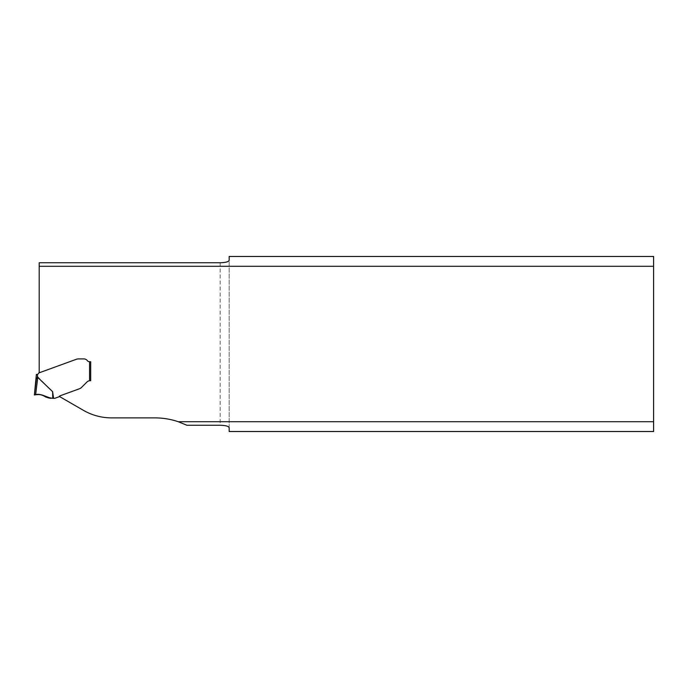 <?xml version="1.0" encoding="UTF-8"?>
<svg xmlns="http://www.w3.org/2000/svg" width="688" height="688" viewBox="0 0 688 688"><rect width="100%" height="100%" fill="white"/><g stroke="black" fill="none" stroke-linecap="round" stroke-linejoin="round"><path stroke-width="0.52" stroke-dasharray="3.44 2.58" d="M653.6 256.478L653.6 431.522L229.164 431.522L229.164 256.478L653.6 256.478M89.569 361.733A2.812 2.812 0 0 1 87.316 360.607A2.812 2.812 0 0 0 89.569 361.733L90.687 361.733L90.687 380.705L90.128 380.705L90.687 380.705L90.687 361.733L89.569 361.733L89.569 380.739A4.506 4.506 0 0 0 86.946 382.021A4.506 4.506 0 0 1 90.128 380.705A4.506 4.506 0 0 0 86.946 382.021L81.786 387.172A7.43 5.633 -45 0 1 80.625 388.17A7.43 5.633 -45 0 0 81.786 387.172A7.43 5.633 -45 0 1 80.625 388.17A5.633 5.633 0 0 1 79.473 388.746L60.424 395.677L79.473 388.746A5.633 5.633 0 0 0 80.625 388.17A5.633 5.633 0 0 1 79.473 388.746L60.424 395.677A2.253 2.253 0 0 0 59.383 396.46A2.253 2.253 0 0 1 60.424 395.677A2.253 2.253 0 0 0 59.383 396.46L59.383 396.46A1.127 1.127 0 0 1 58.867 396.847L54.997 398.249A1.127 1.127 0 0 1 54.619 398.318L53.552 398.318L52.623 391.678L37.823 376.912L35.63 394.74M36.774 378.082L36.369 378.899L36.369 374.435L37.496 374.341A1.686 1.686 0 0 0 38.399 373.593L38.648 373.145A0.559 0.559 0 0 1 38.949 372.896L76.42 359.256A5.633 5.633 0 0 1 77.176 359.041L77.486 358.99A8.222 5.633 180 0 1 78.802 358.921L83.936 358.921A4.223 4.223 0 0 1 87.316 360.607A4.223 4.223 0 0 0 83.936 358.921L78.802 358.921A8.222 5.633 180 0 0 77.486 358.99L77.176 359.041A5.633 5.633 0 0 0 76.42 359.256L39.199 372.81L39.199 262.739M229.164 427.678L229.164 260.322M186.895 425.261A73.177 73.177 0 0 0 154.86 417.883L111.568 417.883A56.287 56.287 0 0 1 83.429 410.34L59.383 396.46M90.687 380.705L89.569 380.739M37.135 377.678L37.496 374.341M38.777 394.525L42.217 395.032M43.791 395.669L46.681 397.526L52.77 398.318L52.623 391.678M52.77 398.318L53.552 398.318M39.388 394.551L43.198 395.394M220.16 262.739L220.16 425.261"/><path stroke-width="1.03" d="M52.623 391.678L53.552 398.318L52.77 398.318L52.623 391.678L37.496 377.144L37.496 374.341L36.937 374.435L37.496 374.341A1.686 1.686 0 0 0 38.399 373.593L38.648 373.145A0.559 0.559 0 0 1 38.949 372.896L76.42 359.256L39.199 372.81L39.199 262.739L220.16 262.739C225.621 262.592 228.622 261.784 229.164 260.322L229.164 256.478L653.6 256.478L653.6 431.522L229.164 431.522L229.164 427.678C228.622 426.216 225.621 425.408 220.16 425.261L186.895 425.261L178.252 421.718A73.177 73.177 0 0 0 154.86 417.883L111.568 417.883A56.287 56.287 0 0 1 83.429 410.34L59.383 396.46A2.253 2.253 0 0 1 60.424 395.677L79.473 388.746A5.633 5.633 0 0 0 80.625 388.17A7.43 5.633 -45 0 0 81.786 387.172L86.946 382.021A4.506 4.506 0 0 1 89.569 380.739L89.569 361.733A2.812 2.812 0 0 1 87.316 360.607A2.812 2.812 0 0 0 89.569 361.733L90.687 361.733L90.687 380.705L89.569 380.739M178.252 421.718L653.6 421.718M39.199 266.282L653.6 266.282M76.42 359.256A5.633 5.633 0 0 1 77.176 359.041L77.486 358.99A8.222 5.633 180 0 1 78.802 358.921L83.936 358.921A4.223 4.223 0 0 1 87.316 360.607A4.223 4.223 0 0 0 83.936 358.921L78.802 358.921A8.222 5.633 180 0 0 77.486 358.99L77.176 359.041A5.633 5.633 0 0 0 76.42 359.256M53.552 398.318L54.619 398.318A1.127 1.127 0 0 0 54.997 398.249L58.867 396.847A1.127 1.127 0 0 0 59.383 396.46M37.496 377.144L36.378 378.813L37.496 377.144M89.569 361.733L90.687 361.733L90.687 380.705M36.378 378.813L34.4 394.946L35.63 394.74L34.4 394.946L36.369 374.435L36.937 374.435M52.77 398.318L45.812 397.096C42.828 394.757 39.431 393.966 35.63 394.74L37.823 376.912M35.63 394.74L38.777 394.525M42.217 395.032L43.791 395.669M51.075 398.3L51.075 398.3C48.074 398.068 45.374 397.071 42.966 395.299C39.801 394.396 36.954 394.276 34.426 394.938L35.398 394.774C41.306 392.822 45.503 398.085 51.075 398.3L43.198 395.394"/></g></svg>
